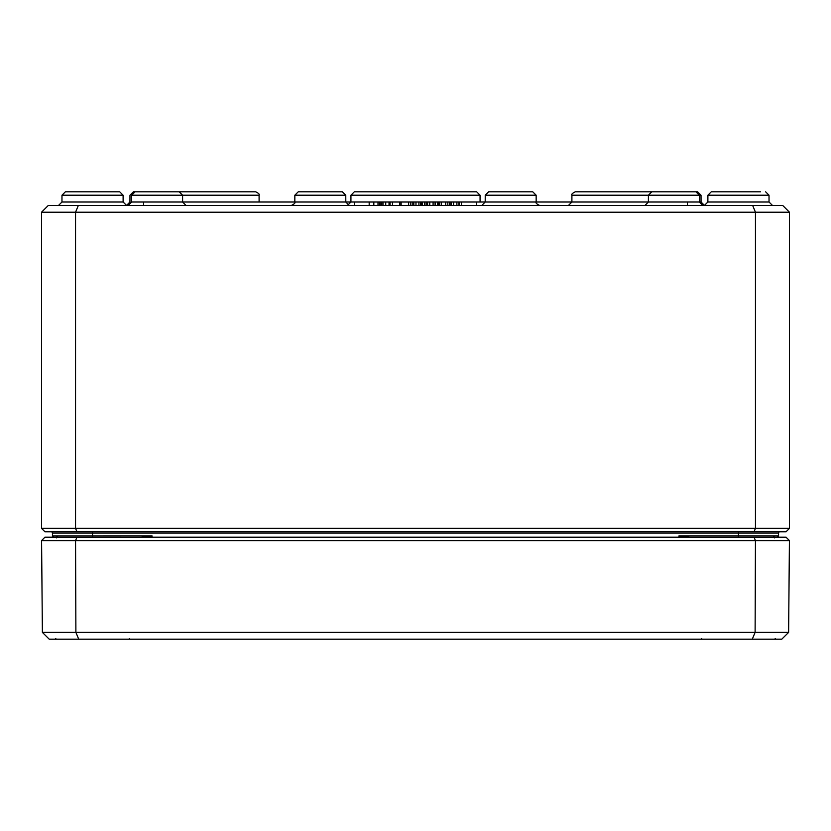 <?xml version="1.0" encoding="UTF-8"?>
<svg xmlns="http://www.w3.org/2000/svg" width="831" height="831" viewBox="0 0 831 831"><rect width="100%" height="100%" fill="white"/><g stroke="black" fill="none" stroke-linecap="round" stroke-linejoin="round"><path stroke-width="1.25" d="M778.221 537.2L778.554 535.85L777.193 537.2L778.107 536.868M52.457 536.047L53.797 537.2L52.446 535.85L52.779 537.2M689.74 537.2L678.969 535.85L682.708 537.2M778.543 536.047L777.193 537.2A1.361 1.361 0 0 0 778.554 535.85L778.554 537.2M92.542 531.767L92.542 533.118L52.436 533.118A1.361 1.361 0 0 0 51.075 531.767A1.361 1.361 0 0 1 52.436 533.118L52.446 535.85A1.361 1.361 0 0 0 53.807 537.2L52.478 536.161M148.302 537.2L152.031 535.85L141.26 537.2M53.807 537.2A1.361 1.361 0 0 1 52.446 535.85L52.446 537.2M777.193 537.2A1.361 1.361 0 0 0 778.512 536.182A1.361 1.361 0 0 1 777.193 537.2M92.542 537.2L92.542 533.118L778.564 533.118A1.361 1.361 0 0 1 779.925 531.767A1.361 1.361 0 0 0 778.564 533.118L778.554 535.85L678.969 535.85L678.969 537.2L678.969 535.85M754.049 531.767L786.053 531.767L789.45 528.36L75.548 528.36L75.548 212.206L789.45 212.206L782.646 205.413L752.637 205.413L755.452 212.206L755.452 528.36L754.049 531.767L76.951 531.767L75.548 528.36L41.55 528.36L41.55 212.206L75.548 212.206L78.363 205.413L48.354 205.413L41.55 212.206M41.55 528.36L44.947 531.767L76.951 531.767M123.102 195.202L123.123 202.016L61.961 202.016L61.982 195.202L123.102 195.202L119.706 191.805L65.379 191.805L61.982 195.202L61.961 202.016L58.554 205.413M760.552 191.805L711.294 191.805L707.898 195.202L707.877 202.016L704.47 205.413L707.877 202.016L707.898 195.202L769.018 195.202L765.621 191.805M752.637 205.413L78.363 205.413M789.45 528.36L789.45 212.206M350.921 202.006L350.942 195.202L480.058 195.202L476.651 191.805L403.606 191.805M571.894 202.006L571.915 195.202L701.021 195.202L697.625 191.805L575.312 191.805L636.473 191.805M673.868 191.805L695.931 191.805L651.805 191.805L648.409 195.202L648.377 202.006M485.231 195.202L536.151 195.202L532.744 191.805L488.628 191.805L485.231 195.202L485.2 202.006M206.431 191.805L228.515 191.805M143.534 202.016L131.651 202.016L131.672 195.202L259.085 195.202C259.76 194.371 258.628 193.239 255.688 191.805L133.376 191.805L129.979 195.202L129.948 202.016L126.551 205.413M294.849 195.202L345.769 195.202L342.372 191.805L298.256 191.805L294.849 195.202L294.828 202.006M354.349 191.805L350.942 195.202L354.349 191.805L415.5 191.805M157.132 191.805L135.069 191.805L131.672 195.202M449.488 205.413L449.488 202.006L439.776 202.006L439.776 205.413M447.826 205.413L447.826 202.006M424.631 205.413L424.631 202.006L413.838 202.006L413.838 205.413M422.19 205.413L422.19 202.006M399.836 205.413L399.836 202.006L382.998 202.006L382.998 205.413M392.471 205.413L392.471 202.006M389.043 205.413L389.043 202.006M390.051 205.413L390.051 202.006M379.518 205.413L379.518 202.006L369.182 202.006L369.182 205.413M427.934 202.006L424.631 202.006M415.978 205.413L415.978 202.006M420.704 205.413L420.704 202.006M421.068 205.413L421.068 202.006M354.307 205.413L354.307 202.006L143.534 202.006L143.534 205.413M687.466 205.413L687.466 202.006L476.693 202.006L476.693 205.413M382.083 202.006L380.234 202.006L380.234 205.413M383.642 202.006L381.709 202.006L381.709 205.413M412.851 205.413L412.851 202.006L399.836 202.006M450.07 205.413L450.07 202.006L449.488 202.006M440.337 202.006L427.633 202.006L427.633 205.413M385.729 205.413L385.729 202.006M401.124 205.413L401.124 202.006M408.634 205.413L408.634 202.006M410.826 205.413L410.826 202.006M424.475 205.413L424.475 202.006M422.325 205.413L422.325 202.006M437.646 205.413L437.646 202.006M435.496 205.413L435.496 202.006M429.772 205.413L429.772 202.006M461.454 205.413L461.454 202.006L451.441 202.006L451.441 205.413M459.314 205.413L459.314 202.006M453.591 205.413L453.591 202.006M752.273 639.195L781.763 639.195L788.619 632.391L42.381 632.391L49.237 639.195L752.273 639.195L755.109 632.391L755.441 540.607L789.419 540.607L788.619 632.391M76.951 537.2L44.947 537.2L41.581 540.607L755.441 540.607L754.049 537.2L76.951 537.2L75.559 540.607L75.891 632.391L78.727 639.195M789.419 540.607L786.053 537.2L754.049 537.2M41.581 540.607L42.381 632.391M738.458 537.2L738.458 531.767M152.031 535.85L152.031 537.2L152.031 535.85L52.446 535.881M701.021 195.202L701.052 202.016L687.466 202.016M769.018 195.202L769.039 202.016L707.877 202.016M476.693 202.016L461.454 202.016M451.441 202.016L450.07 202.016M413.838 202.016L412.851 202.016M380.234 202.016L379.518 202.016M369.182 202.016L354.307 202.016M441.427 205.413L441.427 202.006M445.728 205.413L445.728 202.006M373.825 205.413L373.825 202.006M378.012 205.413L378.012 202.006M418.917 205.413L418.917 202.006M426.147 205.413L426.147 202.006M438.55 205.413L438.55 202.006M433.086 205.413L433.086 202.006M435.08 205.413L435.08 202.006M456.894 205.413L456.894 202.006M458.899 205.413L458.899 202.006M778.024 536.94L778.429 536.421M773.121 535.86L774.482 537.2L773.121 535.86M57.879 535.86L56.518 537.2L57.879 535.86M571.915 195.202C571.24 194.371 572.372 193.239 575.312 191.805M571.894 202.016L568.487 205.413M701.052 202.016L704.449 205.413M707.898 195.202L711.294 191.805M769.039 202.016L772.446 205.413M702.746 205.413L699.349 202.016L699.328 195.202L695.931 191.805M648.377 202.016L644.981 205.413M536.151 195.202L536.172 202.006M485.2 202.016L481.803 205.413M536.172 202.016C535.507 202.878 536.639 204 539.568 205.413M259.085 195.202L259.106 202.006M345.769 195.202L345.8 202.006M294.828 202.016C295.493 202.878 294.361 204 291.432 205.413M345.8 202.016L349.197 205.413M480.079 202.006L480.058 195.202L476.651 191.805M350.921 202.016L347.524 205.413M182.623 202.006L182.591 195.202L179.195 191.805M131.651 202.016L128.254 205.413M182.623 202.016L186.019 205.413M61.982 195.202L65.379 191.805M61.961 202.016L58.565 205.413M123.123 202.016L126.53 205.413M55.802 638.52L55.116 639.195L55.802 638.52M129.283 638.52L129.968 639.195M56.612 537.886L55.937 537.2L56.612 537.886M774.388 537.886L775.063 537.2L774.388 537.886M701.717 638.52L701.032 639.195L701.717 638.52M775.198 638.52L775.884 639.195"/></g></svg>
